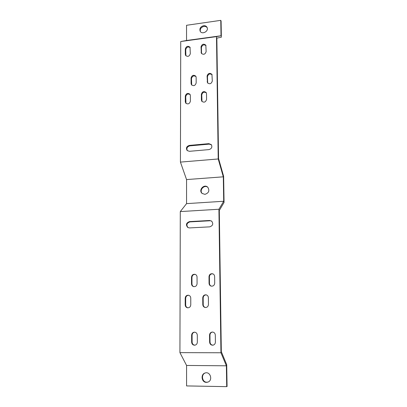 <?xml version="1.0" encoding="UTF-8"?>
<svg xmlns="http://www.w3.org/2000/svg" width="407" height="407" viewBox="0 0 407 407"><rect width="100%" height="100%" fill="white"/><g stroke="black" fill="none" stroke-linecap="round" stroke-linejoin="round"><path stroke-width="0.61" d="M220.772 20.35L186.538 25.29L186.538 40.496L180.739 41.529L180.428 162.098L186.554 179.573L186.554 203.632L180.296 211.584L179.93 352.635L186.574 365.45L226.373 365.801L226.709 386.65L227.07 386.492L226.714 364.703L221.316 351.668L219.302 210.47L224.059 202.452L223.631 176.353L218.564 158.537L216.85 38.116L221.357 37.2L221.093 21.072L220.772 20.35L221.021 35.76L216.493 36.62L218.213 158.969L223.311 176.821L223.702 201.256L218.92 209.244L220.945 352.762L226.373 365.801M208.048 382.051L206.842 382.214C202.035 382.371 200.793 374.242 205.398 372.919M186.574 365.45L186.574 385.922L226.709 386.65M206.43 382.356C201.49 382.514 200.397 374.084 205.189 372.97C210.388 371.215 213.12 380.504 207.845 382.127L206.43 382.356M179.93 352.635L220.945 352.762M209.636 220.482L211.584 221.057C213.568 223.764 212.937 225.692 209.702 226.857L189.469 227.925L187.82 227.523C185.597 224.878 186.147 222.904 189.464 221.606L209.636 220.482L211.772 221.21M209 276.668C209.351 274.364 210.623 273.423 212.82 273.84C213.945 274.333 214.545 275.218 214.621 276.495L214.703 283.191C214.403 285.399 213.197 286.37 211.08 286.101C209.824 285.653 209.152 284.732 209.061 283.348L209 276.668L209.402 276.811C209.702 274.618 210.907 273.657 213.014 273.921M191.509 277.208C191.845 274.979 193.066 274.028 195.182 274.364C196.347 274.827 196.968 275.717 197.044 277.035L197.074 283.684C196.779 285.826 195.614 286.798 193.574 286.594C192.292 286.172 191.605 285.251 191.519 283.837L191.509 277.208L191.956 277.345C192.236 275.244 193.386 274.277 195.396 274.445M185.205 298.189C185.47 296.118 186.584 295.136 188.548 295.243C189.916 295.624 190.654 296.566 190.756 298.072L190.771 304.818C190.542 306.802 189.494 307.794 187.617 307.809C186.126 307.488 185.322 306.527 185.2 304.919L185.205 298.189L185.673 298.27C185.892 296.327 186.925 295.334 188.772 295.299M202.747 297.812C203.017 295.691 204.161 294.704 206.191 294.856C207.55 295.263 208.282 296.21 208.389 297.69L208.45 304.492C208.231 306.512 207.153 307.514 205.225 307.499C203.734 307.163 202.925 306.196 202.793 304.594L202.747 297.812L203.169 297.899C203.398 295.889 204.472 294.892 206.395 294.912M191.631 335.21C191.794 333.389 192.725 332.371 194.419 332.163C196.159 332.316 197.115 333.323 197.303 335.185L197.334 342.16C197.207 343.89 196.347 344.907 194.76 345.212C192.898 345.167 191.865 344.149 191.646 342.17L191.631 335.21L192.089 335.195C192.221 333.486 193.076 332.478 194.648 332.168M215.4 342.129C215.283 343.854 214.428 344.882 212.841 345.202C210.933 345.177 209.859 344.154 209.62 342.139L209.554 335.124C209.702 333.287 210.638 332.265 212.362 332.051C214.128 332.204 215.115 333.221 215.318 335.098L215.4 342.129M180.296 211.584L218.92 209.244M186.554 203.632L223.702 201.256M204.909 194.353L202.121 193.437C198.092 190.186 204.131 183.521 207.763 187.215C209.824 190.649 208.872 193.03 204.909 194.353M186.554 179.573L223.311 176.821M180.428 162.098L218.213 158.969M189.367 151.318L187.128 150.504C185.796 148.056 186.538 146.357 189.357 145.406L208.867 143.651L211.345 144.668C212.469 147.11 211.665 148.758 208.928 149.608L189.367 151.318M201.358 94.317C202.304 91.483 203.912 90.893 206.171 92.547L206.517 93.737L206.568 99.425C205.652 102.243 204.06 102.854 201.786 101.251L201.399 99.995L201.358 94.317L201.75 94.902C202.523 92.252 204.055 91.57 206.334 92.862M185.297 96.118C186.187 93.371 187.749 92.75 189.977 94.266L190.384 95.548L190.395 101.206C189.535 103.938 187.983 104.574 185.74 103.119L185.297 101.765L185.297 96.118L185.724 96.698C186.447 94.139 187.927 93.432 190.161 94.577M207.087 76.048C208.094 73.179 209.712 72.619 211.95 74.369L212.301 81.044C211.325 83.893 209.712 84.473 207.458 82.779L207.087 76.048L207.463 76.674C208.277 73.998 209.824 73.341 212.103 74.7M191.071 77.971C192.018 75.188 193.595 74.598 195.808 76.206L196.143 77.366L196.169 82.942C195.253 85.714 193.681 86.32 191.458 84.763L191.087 83.542L191.071 77.971L191.483 78.592C192.246 76.002 193.747 75.315 195.981 76.536M201.033 46.846C202.065 44.017 203.663 43.468 205.84 45.208L206.13 51.623C205.128 54.441 203.531 55.001 201.338 53.307L201.033 46.846L201.419 47.538C202.238 44.912 203.765 44.261 205.988 45.574M185.322 48.947C186.294 46.189 187.861 45.615 190.013 47.227L190.308 53.699C189.357 56.446 187.795 57.031 185.628 55.464L185.317 54.35L185.322 48.947L185.74 49.629C186.508 47.085 187.993 46.403 190.181 47.594M180.739 41.529L216.493 36.62M186.538 40.496L221.021 35.76M203.546 25.712C205.159 25.549 206.324 26.099 207.041 27.355C209.142 31.12 201.994 35.078 200.152 31.181C199.369 28.48 200.503 26.659 203.546 25.712M200.361 31.512C199.898 28.928 201.078 27.228 203.907 26.414C205.332 26.257 206.43 26.694 207.194 27.717M187.357 150.717C186.32 148.311 187.128 146.693 189.784 145.874L209.249 144.124L211.518 144.912M202.004 101.521L201.75 94.902M185.979 103.378L185.724 96.698M207.672 83.069L207.463 76.674M191.687 85.048L191.483 78.592M201.562 53.627L201.419 47.538M185.872 55.774L185.74 49.629M202.325 193.6C198.758 190.328 204.334 184.173 207.941 187.398M188.049 227.645C186.096 224.974 186.711 223.056 189.901 221.891L210.032 220.767M211.284 286.152C210.144 285.653 209.539 284.763 209.468 283.476L209.402 276.811M193.798 286.64C192.648 286.162 192.038 285.266 191.972 283.959L191.956 277.345M187.846 307.824C186.492 307.427 185.765 306.476 185.668 304.985L185.673 298.27M205.433 307.519C204.065 307.112 203.327 306.156 203.22 304.66L203.169 297.899M194.984 345.182C193.244 345.009 192.287 343.996 192.109 342.134L192.089 335.195M213.039 345.172C211.243 345.034 210.241 344.012 210.032 342.104L209.966 335.109C210.088 333.374 210.953 332.356 212.561 332.056M185.317 54.35L185.74 55.021M201.073 52.284L201.455 52.961M209.62 342.139L210.032 342.104M209.554 335.124L209.966 335.109M191.646 342.17L192.109 342.134M191.087 83.542L191.499 84.147M202.793 304.594L203.22 304.66M185.2 304.919L185.668 304.985M207.143 81.649L207.519 82.265M185.297 101.765L185.724 102.33M191.519 283.837L191.972 283.959M201.399 99.995L201.791 100.57M209.061 283.348L209.468 283.476M189.464 221.606L189.901 221.891M189.357 145.406L189.784 145.874M208.867 143.651L209.249 144.124"/></g></svg>
